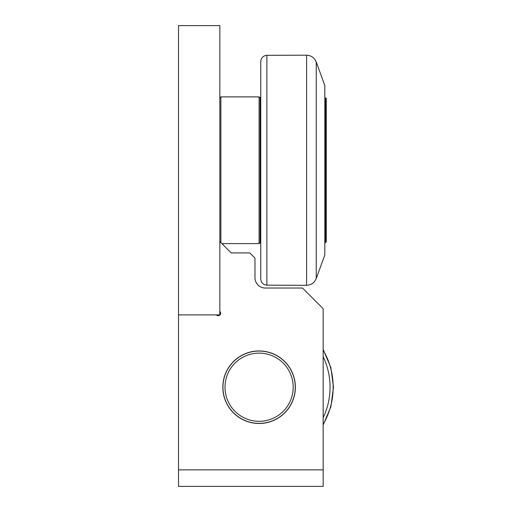<?xml version="1.0" encoding="UTF-8"?>
<svg xmlns="http://www.w3.org/2000/svg" width="512" height="512" viewBox="0 0 512 512"><rect width="100%" height="100%" fill="white"/><g stroke="black" fill="none" stroke-linecap="round" stroke-linejoin="round"><path stroke-width="0.77" d="M316.243 61.99L324.813 85.523L324.813 254.97L316.243 278.496L316.243 61.99C314.445 57.722 311.232 55.456 306.605 55.194L306.605 285.299C311.232 285.037 314.445 282.771 316.243 278.496M266.874 55.309C263.149 55.712 261.107 57.779 260.755 61.51L260.755 278.982C261.107 282.714 263.149 284.774 266.874 285.178L266.874 55.309L306.605 55.194M259.098 421.312A34.093 34.093 0 0 1 229.574 370.17A34.093 34.093 0 0 1 288.627 370.17A34.093 34.093 0 0 1 259.098 421.312M259.098 423.373A36.16 36.16 0 0 0 295.264 387.213A36.16 36.16 0 0 0 259.098 351.053A36.16 36.16 0 0 0 222.938 387.213A36.16 36.16 0 0 0 259.098 423.373M326.259 241.946L326.259 98.541L325.638 97.92L325.638 242.566L326.259 241.946M325.638 97.92L324.813 97.92M260.755 97.408L260.134 97.408L260.134 243.085L260.755 243.085M295.008 392.294L295.366 387.213L295.059 382.522M295.008 382.131L295.366 387.213L295.059 391.91M178.509 469.869L178.509 486.4L323.155 486.4L323.155 469.869L178.509 469.869L178.509 314.893L219.84 314.893L219.84 25.6L178.509 25.6L178.509 314.893M219.84 241.536L231.206 252.902L249.798 252.902L254.97 258.067L254.97 277.696A10.33 10.33 0 0 0 265.299 288.026L302.496 288.026L323.155 308.691L323.155 469.869M219.84 311.392A2.477 2.477 0 0 1 219.936 314.989A2.477 2.477 0 0 1 216.339 314.893M254.97 277.696A10.33 10.33 0 0 0 265.299 288.026M259.098 423.482A36.262 36.262 0 0 1 227.693 369.082A36.262 36.262 0 0 1 290.509 369.082A36.262 36.262 0 0 1 259.098 423.482M260.134 242.566L259.098 243.603L259.098 96.89L220.87 96.89L220.87 242.566M323.155 424.39A74.067 74.067 0 0 0 323.155 350.035M323.155 356.672A70.963 70.963 0 0 1 323.155 417.754M266.874 285.178L306.605 285.299M323.155 425.037L330.861 406.816L333.491 387.213L330.861 367.61L323.155 349.395M324.813 242.566L325.638 242.566M260.134 97.92L259.098 96.89M221.907 243.603L259.098 243.603M219.84 97.92L220.87 96.89"/></g></svg>
